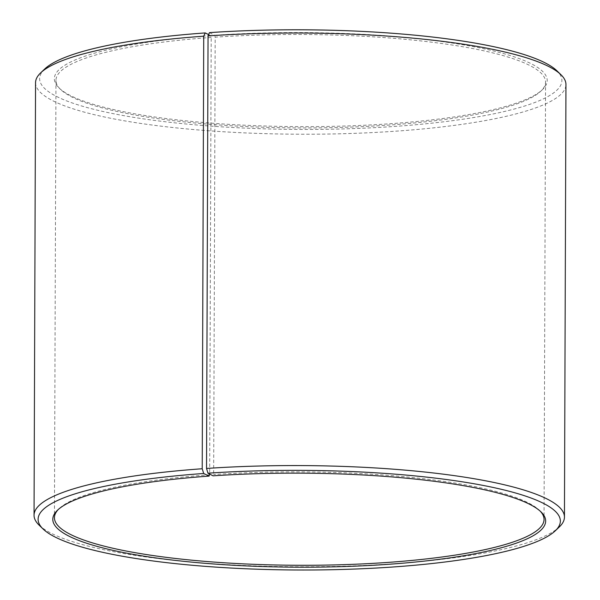 <?xml version="1.0" encoding="UTF-8"?>
<svg xmlns="http://www.w3.org/2000/svg" width="600" height="600" viewBox="0 0 600 600"><rect width="100%" height="100%" fill="white"/><g stroke="black" fill="none" stroke-linecap="round" stroke-linejoin="round"><path stroke-width="0.45" stroke-dasharray="3 2.25" d="M208.62 34.582L210.6 35.55L211.192 37.44L209.67 474.075M211.192 37.44A244.808 46.71 -179.8 0 0 55.957 80.363A244.808 46.71 -179.8 0 0 60.6 89.46A244.808 46.71 -179.8 0 0 300.6 127.927A244.808 46.71 -179.8 0 0 540.862 91.133A244.808 46.71 -179.8 0 0 545.565 82.073A244.808 46.71 -179.8 0 0 215.183 37.162L213.66 474.525L213.083 475.83M209.67 474.803A244.808 46.71 -179.8 0 0 59.137 508.658A244.808 46.71 -179.8 0 0 58.365 509.423M540.165 511.103A244.808 46.71 -179.8 0 0 539.4 510.33A244.808 46.71 -179.8 0 0 213.66 474.525M39.068 525.097A265.207 50.602 -179.8 0 0 299.07 566.775A265.207 50.602 -179.8 0 0 559.357 526.912M35.55 82.695A265.207 50.602 -179.8 0 0 300.577 134.22A265.207 50.602 -179.8 0 0 565.957 84.547M44.662 69.037A261.127 49.823 -179.8 0 0 300.593 129.442A261.127 49.823 -179.8 0 0 556.942 70.823M210.6 35.55A246.435 47.025 -179.8 0 0 59.002 87.907A246.435 47.025 -179.8 0 0 300.608 126.637A246.435 47.025 -179.8 0 0 542.475 89.595A246.435 47.025 -179.8 0 0 460.463 44.34A246.435 47.025 -179.8 0 0 214.62 35.265L215.183 37.162M209.483 32.625L214.62 35.265M55.957 80.363L54.435 517.717M545.565 82.073L544.043 519.428M59.137 508.658L57.525 510.188M539.4 510.33L540.998 511.882M540.862 91.133L542.475 89.595M60.6 89.46L59.002 87.907"/><path stroke-width="0.9" d="M209.67 474.075L209.062 476.107A246.435 47.025 -179.8 0 0 57.525 510.188A246.435 47.025 -179.8 0 0 299.07 567.195A246.435 47.025 -179.8 0 0 540.998 511.882A246.435 47.025 -179.8 0 0 213.083 475.83L207.945 473.19L206.535 468.45L208.042 35.895L209.483 32.625A261.127 49.823 -179.8 0 1 556.942 70.823L560.933 74.692A265.207 50.602 -179.8 0 0 208.042 35.895M58.365 509.423A244.808 46.71 -179.8 0 0 54.435 517.717A244.808 46.71 -179.8 0 0 299.07 565.283A244.808 46.71 -179.8 0 0 544.043 519.428A244.808 46.71 -179.8 0 0 540.165 511.103M209.062 476.107L203.692 473.482A261.127 49.823 -179.8 0 0 43.057 528.967A261.127 49.823 -179.8 0 0 299.055 570A261.127 49.823 -179.8 0 0 555.338 530.752A261.127 49.823 -179.8 0 0 468.442 482.798A261.127 49.823 -179.8 0 0 207.945 473.19M203.692 473.482L202.215 468.75A265.207 50.602 -179.8 0 0 34.043 515.243A265.207 50.602 -179.8 0 0 39.068 525.097L43.057 528.967M555.338 530.752L559.357 526.912A265.207 50.602 -179.8 0 0 564.45 517.095A265.207 50.602 -179.8 0 0 206.535 468.45M202.215 468.75L203.722 36.195A265.207 50.602 -179.8 0 0 40.642 72.877A265.207 50.602 -179.8 0 0 35.55 82.695L34.043 515.243M564.45 517.095L565.957 84.547A265.207 50.602 -179.8 0 0 560.933 74.692M203.722 36.195L205.23 32.925A261.127 49.823 -179.8 0 0 44.662 69.037L40.642 72.877M205.23 32.925L208.62 34.582"/></g></svg>
